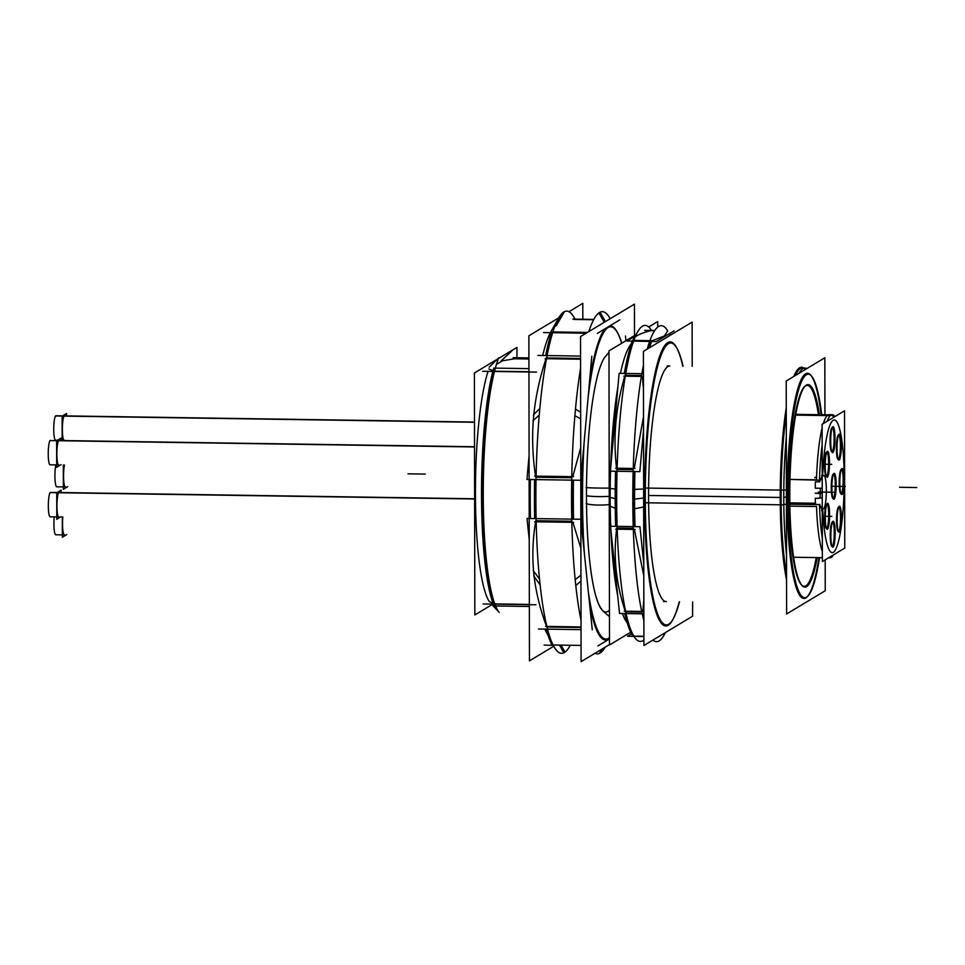 <?xml version="1.0" encoding="UTF-8"?>
<svg xmlns="http://www.w3.org/2000/svg" width="965" height="965" viewBox="0 0 965 965"><rect width="100%" height="100%" fill="white"/><g stroke="black" fill="none" stroke-linecap="round" stroke-linejoin="round"><path stroke-width="1.45" d="M781.119 497.482A117.802 19.36 90.9 0 0 786.547 574.609A117.802 19.36 90.9 0 1 781.119 497.482A117.802 19.36 90.9 0 1 786.258 413.997A117.802 19.36 90.9 0 0 781.119 497.482M810.479 374.927A112.567 18.504 90.9 0 0 787.15 497.035A112.567 18.504 90.9 0 0 807.138 596.901M807.512 596.491A112.567 18.504 90.9 0 0 818.923 557.625A112.567 18.504 90.9 0 1 798.755 593.535A112.567 18.504 90.9 0 1 787.15 497.035A112.567 18.504 90.9 0 1 800.166 381.887A112.567 18.504 90.9 0 1 821.082 414.54A112.567 18.504 90.9 0 0 810.841 375.349M802.337 368.003A117.802 19.36 90.9 0 0 795.389 375.481A117.802 19.36 90.9 0 1 805.341 369.498A117.802 19.36 90.9 0 0 803.652 368.292M801.481 584.911A100.505 16.514 -89.1 0 1 789.141 495.841A100.505 16.514 -89.1 0 0 798.718 580.339A100.505 16.514 -89.1 0 0 816.245 557.589A100.505 16.514 -89.1 0 1 801.855 585.273M804.846 386.386A100.505 16.514 -89.1 0 1 818.392 414.492A100.505 16.514 -89.1 0 0 799.949 395.143A100.505 16.514 -89.1 0 0 789.141 495.841A100.505 16.514 -89.1 0 1 804.46 386.748M821.625 477.832L819.55 479.207L821.625 477.832M821.48 507.88L819.587 507.023L821.48 507.88M841.408 469.304A12.219 2.002 -89.1 0 1 843.205 480.305A12.219 2.002 -89.1 0 1 841.203 493.682A12.219 2.002 -89.1 0 1 841.034 493.73M840.672 493.561A12.219 2.002 -89.1 0 1 839.176 481.487A12.219 2.002 -89.1 0 1 841.034 469.473M841.154 469.376A12.219 2.002 -89.1 0 1 841.166 469.364A12.219 2.002 -89.1 0 0 839.164 482.729A12.219 2.002 -89.1 0 0 841.203 493.682M838.621 434.901A12.219 2.002 -89.1 0 1 840.419 445.902A12.219 2.002 -89.1 0 1 838.416 459.28A12.219 2.002 -89.1 0 1 838.247 459.328M837.885 459.159A12.219 2.002 -89.1 0 1 836.39 447.084A12.219 2.002 -89.1 0 1 838.247 435.07M838.368 434.974A12.219 2.002 -89.1 0 1 838.38 434.962A12.219 2.002 -89.1 0 0 836.378 448.327A12.219 2.002 -89.1 0 0 838.416 459.28M832.3 427.447A12.219 2.002 -89.1 0 1 834.098 438.448A12.219 2.002 -89.1 0 1 832.107 451.813A12.219 2.002 -89.1 0 1 831.939 451.873M831.565 451.692A12.219 2.002 -89.1 0 1 830.069 439.63A12.219 2.002 -89.1 0 1 831.926 427.604M832.047 427.507A12.219 2.002 -89.1 0 1 832.059 427.507A12.219 2.002 -89.1 0 0 830.069 440.872A12.219 2.002 -89.1 0 0 832.107 451.813M833.483 474.068A12.219 2.002 -89.1 0 1 835.28 485.069A12.219 2.002 -89.1 0 1 833.121 498.495M832.747 498.326A12.219 2.002 -89.1 0 1 831.251 487.494A12.219 2.002 -89.1 0 1 833.109 474.237M838.742 506.987A12.219 2.002 -89.1 0 1 840.539 517.988A12.219 2.002 -89.1 0 1 838.38 531.413M838.006 531.232A12.219 2.002 -89.1 0 1 836.51 520.412A12.219 2.002 -89.1 0 1 838.368 507.144M832.469 522.017A12.219 2.002 -89.1 0 1 834.267 533.018A12.219 2.002 -89.1 0 1 832.095 546.443M831.734 546.274A12.219 2.002 -89.1 0 1 830.226 535.442A12.219 2.002 -89.1 0 1 832.095 522.186M826.896 504.068A12.219 2.002 -89.1 0 1 828.682 515.069A12.219 2.002 -89.1 0 1 826.523 528.494M826.149 528.325A12.219 2.002 -89.1 0 1 824.653 517.493A12.219 2.002 -89.1 0 1 826.523 504.237M826.8 452.054A12.219 2.002 -89.1 0 1 828.597 463.055A12.219 2.002 -89.1 0 1 826.438 476.481M826.064 476.312A12.219 2.002 -89.1 0 1 824.568 465.48A12.219 2.002 -89.1 0 1 826.426 452.223M663.594 601.545L666.248 601.581A117.802 19.36 -89.1 0 1 648.577 495.479A117.802 19.36 -89.1 0 1 669.794 366L667.141 365.964M672.955 619.337A141.964 23.329 90.9 0 0 679.264 601.786A141.964 23.329 90.9 0 1 644.596 497.88A141.964 23.329 90.9 0 1 657.853 361.899A141.964 23.329 90.9 0 1 682.81 366.205A141.964 23.329 90.9 0 0 676.791 347.991A141.964 23.329 90.9 0 0 644.596 497.88A141.964 23.329 90.9 0 0 672.702 619.807M643.052 613.812A157.078 25.814 90.9 0 0 643.872 617.202A157.078 25.814 90.9 0 1 643.052 613.812M634.379 529.435L643.8 575.803L634.379 529.435M643.836 600.218L642.762 611.448L643.836 600.218M633.498 499.255A157.078 25.814 90.9 0 0 633.957 526.613A157.078 25.814 90.9 0 1 633.498 499.255A157.078 25.814 90.9 0 1 633.848 471.547A157.078 25.814 90.9 0 0 633.498 499.255M642.364 376.434L643.474 389.016L642.364 376.434M643.522 416.494L634.246 468.483L643.522 416.494M650.555 341.405A157.078 25.814 90.9 0 0 648.251 348.486A157.078 25.814 90.9 0 1 650.555 341.405M643.438 369.088A157.078 25.814 90.9 0 0 642.594 373.684A157.078 25.814 90.9 0 1 643.438 369.088M667.671 330.947L664.402 335.965L651.857 340.85L664.402 335.965L667.671 330.947M616.744 526.359A157.078 25.814 -89.1 0 1 616.285 498.989A157.078 25.814 -89.1 0 1 616.635 471.282A157.078 25.814 -89.1 0 0 616.285 498.989A157.078 25.814 -89.1 0 0 616.744 526.359M625.465 611.87C615.972 583.825 613.077 555.876 616.792 528.036C613.077 555.876 615.972 583.825 625.465 611.87M632.485 633.667A157.078 25.814 -89.1 0 1 625.839 613.559A157.078 25.814 -89.1 0 0 633.933 636.128L643.896 636.273L633.933 636.128A157.078 25.814 -89.1 0 1 632.726 634.126M627.141 622.666A141.964 23.329 -89.1 0 1 624.813 619.084A141.964 23.329 -89.1 0 1 622.401 613.499A141.964 23.329 -89.1 0 0 627.141 622.666M617.684 595.586A141.964 23.329 -89.1 0 1 610.869 529.688A141.964 23.329 -89.1 0 0 617.684 595.586M610.169 497.361A141.964 23.329 -89.1 0 0 610.724 526.263A141.964 23.329 -89.1 0 1 610.169 497.361A141.964 23.329 -89.1 0 1 610.519 471.185A141.964 23.329 -89.1 0 0 610.169 497.361L615.2 498.7M610.58 469.328A141.964 23.329 -89.1 0 1 617.938 386.531A141.964 23.329 -89.1 0 0 610.58 469.328M631.339 343.757A141.964 23.329 -89.1 0 0 620.435 373.358A141.964 23.329 -89.1 0 1 628.903 347.267L628.396 348.172M625.38 373.431A157.078 25.814 -89.1 0 1 633.342 341.14A157.078 25.814 -89.1 0 0 625.38 373.431M616.695 469.4C612.871 437.941 615.658 406.579 625.055 375.313C615.658 406.579 612.871 437.941 616.695 469.4M600.568 607.757A129.105 21.218 -89.1 0 1 586.467 495.696A129.105 21.218 -89.1 0 1 604.319 357.858L608.975 352.334M617.479 332.623A157.078 25.814 90.9 0 0 609.892 325.832A157.078 25.814 90.9 0 1 621.641 343.275A157.078 25.814 90.9 0 0 617.721 333.094M608.047 639.168A157.078 25.814 90.9 0 0 609.482 638.07A157.078 25.814 90.9 0 1 608.047 639.168A157.078 25.814 90.9 0 1 589.639 604.404M533.548 417.471C535.346 397.785 539.604 377.942 546.311 357.943C539.604 377.942 535.346 397.785 533.548 417.471C531.86 437.217 532.571 457.133 535.708 477.217M530.485 518.507A157.078 25.814 -89.1 0 1 530.364 479.533A157.078 25.814 -89.1 0 0 530.485 518.507M533.826 573.753C535.708 591.352 540.026 609.096 546.781 627.009C540.026 609.096 535.708 591.352 533.826 573.753C532.065 556.214 532.716 538.53 535.78 520.714M545.937 631.46L546.419 632.377A157.078 25.814 -89.1 0 1 544.887 629.096A157.078 25.814 -89.1 0 0 547.939 634.934M553.054 644.994A170.166 27.961 -89.1 0 1 547.324 629.132A170.166 27.961 -89.1 0 0 553.054 644.994L581.075 645.416L553.078 644.994M542.716 355.494A157.078 25.814 -89.1 0 1 550.376 332.672A157.078 25.814 -89.1 0 0 542.716 355.494M574.115 319.451L593.632 319.741L574.115 319.451M555.864 325.832L554.73 326.568M546.769 355.554A170.166 27.961 -89.1 0 1 552.426 332.696A170.166 27.961 -89.1 0 0 546.769 355.554M502.451 360.789L496.408 364.42L502.451 360.789L514.622 358.775L528.917 358.992L514.622 358.775L502.451 360.789M494.804 603.897L529.339 604.416L494.804 603.897M489.327 601.617L493.115 603.427L489.327 601.617A123.918 20.361 -89.1 0 1 475.443 493.501A123.918 20.361 -89.1 0 1 488.073 371.368A123.918 20.361 -89.1 0 0 475.443 493.501A123.918 20.361 -89.1 0 0 489.327 601.617M474.635 498.833L58.937 492.572A12.219 2.002 -89.1 0 1 59.142 492.512L50.506 492.379A12.219 2.002 -89.1 0 0 48.346 504.647A12.219 2.002 -89.1 0 0 50.168 516.818L58.769 516.938A12.219 2.002 -89.1 0 1 56.947 505.322A12.219 2.002 -89.1 0 1 58.937 492.572A12.219 2.002 -89.1 0 0 56.935 505.937A12.219 2.002 -89.1 0 0 58.974 516.878M474.539 446.976L50.059 440.583A12.219 2.002 -89.1 0 1 50.445 440.366A12.219 2.002 -89.1 0 0 48.25 452.621A12.219 2.002 -89.1 0 0 50.071 464.804L58.684 464.925A12.219 2.002 -89.1 0 1 56.851 453.309A12.219 2.002 -89.1 0 1 58.841 440.559A12.219 2.002 -89.1 0 1 59.046 440.498L474.539 446.747M55.873 464.889A12.219 2.002 -89.1 0 0 54.981 478.495A12.219 2.002 -89.1 0 0 56.766 486.818L65.367 486.939A12.219 2.002 -89.1 0 1 63.593 478.628A12.219 2.002 -89.1 0 1 64.474 465.021A12.219 2.002 -89.1 0 0 63.618 479.207A12.219 2.002 -89.1 0 0 65.572 486.879M54.233 516.878A12.219 2.002 -89.1 0 0 55.741 534.767L64.353 534.887A12.219 2.002 -89.1 0 1 62.834 517.011A12.219 2.002 -89.1 0 0 62.773 529.508A12.219 2.002 -89.1 0 0 64.559 534.827M61.048 440.269L64.185 440.317A12.219 2.002 -89.1 0 1 62.351 428.689A12.219 2.002 -89.1 0 1 64.341 415.951A12.219 2.002 -89.1 0 1 64.546 415.891L55.922 415.758A12.219 2.002 -89.1 0 0 53.751 428.014A12.219 2.002 -89.1 0 0 55.572 440.185L57.586 440.221M650.458 330.681L654.559 330.754L650.458 330.681C638.179 333.999 632.497 337.412 633.426 340.935M819.526 557.637A111.795 18.371 90.9 0 1 807.886 596.141A111.795 18.371 90.9 0 1 788.067 489.967L783.797 490.051M780.251 490.111A118.586 19.481 90.9 0 0 786.547 579.844M821.685 414.54A111.795 18.371 90.9 0 0 811.215 375.711A111.795 18.371 90.9 0 0 788.091 503.935L783.821 504.478M805.341 369.498L804.798 368.919A118.586 19.481 90.9 0 0 793.881 376.386M786.258 407.821A118.586 19.481 90.9 0 0 780.275 504.924M824.93 414.588L824.834 357.774L786.21 381.006L786.608 613.969L825.244 590.737L825.184 559.845M817.186 557.601A101.277 16.646 -89.1 0 1 802.217 585.695A101.277 16.646 -89.1 0 1 789.804 489.581M789.828 502.234A101.277 16.646 -89.1 0 1 805.22 385.988A101.277 16.646 -89.1 0 1 819.345 414.516M815.365 481.812L819.454 481.849A71.555 11.761 -89.1 0 1 822.156 444.769M795.751 414.347L831.335 414.89A71.555 11.761 -89.1 0 0 827.174 421.247M795.618 415.119L830.262 415.638A71.555 11.761 -89.1 0 1 832.204 414.709A71.555 11.761 -89.1 0 1 834.858 416.627M829.598 557.734L830.515 557.746A71.555 11.761 -89.1 0 0 833.458 554.875M829.888 557.191L831.577 557.227A71.555 11.761 -89.1 0 1 830.057 557.794A71.555 11.761 -89.1 0 1 829.056 557.517M789.852 504.225L819.502 504.671A71.555 11.761 -89.1 0 0 822.325 538.422M819.864 504.333L819.647 507.469M815.401 504.381L789.852 504.007M789.828 502.922L815.377 503.308M819.768 481.776L819.562 479.147M819.502 480.208L789.973 479.424L816.486 479.834A71.555 11.761 90.9 0 1 822.132 427.953A71.555 11.761 90.9 0 0 816.486 479.834M815.377 481.788A71.446 11.737 -89.1 0 0 815.256 488.254L822.228 488.218M815.413 504.611A71.446 11.737 -89.1 0 1 815.28 498.266A5.235 0.881 -0.8 0 0 822.252 497.578M819.514 505.334A5.235 5.139 -121 0 1 821.685 510.774L822.276 510.425M818.115 504.647A5.235 5.139 -121 0 0 815.546 504.502M822.204 475.263L821.625 475.612A5.235 5.139 59 0 1 819.538 480.944M844.761 548.072L822.361 561.546L822.12 424.274L844.52 410.813L844.761 548.072M841.661 468.869A12.991 2.135 -89.1 0 1 841.794 468.713A12.991 2.135 -89.1 0 1 844.098 480.63A12.991 2.135 -89.1 0 1 841.709 494.526M842.24 494.201A12.991 2.135 -89.1 0 1 841.408 494.333A12.991 2.135 -89.1 0 1 839.815 481.499A12.991 2.135 -89.1 0 1 841.794 468.713A12.991 2.135 -89.1 0 1 842.192 468.544M838.875 434.467A12.991 2.135 -89.1 0 1 839.007 434.31A12.991 2.135 -89.1 0 1 841.311 446.228A12.991 2.135 -89.1 0 1 838.923 460.124M839.453 459.798A12.991 2.135 -89.1 0 1 838.621 459.931A12.991 2.135 -89.1 0 1 837.029 447.097A12.991 2.135 -89.1 0 1 839.007 434.31A12.991 2.135 -89.1 0 1 839.405 434.141M832.554 427A12.991 2.135 -89.1 0 1 832.686 426.856A12.991 2.135 -89.1 0 1 834.99 438.773A12.991 2.135 -89.1 0 1 832.602 452.657M833.145 452.332A12.991 2.135 -89.1 0 1 832.3 452.476A12.991 2.135 -89.1 0 1 830.708 439.642A12.991 2.135 -89.1 0 1 832.686 426.856A12.991 2.135 -89.1 0 1 833.097 426.687M831.902 489.195A12.991 2.135 -89.1 0 1 833.869 473.477A12.991 2.135 -89.1 0 1 836.16 486.637M836.16 483.393A12.991 2.135 -89.1 0 1 833.483 499.098A12.991 2.135 -89.1 0 1 831.902 485.95M837.162 522.113A12.991 2.135 -89.1 0 1 839.128 506.396A12.991 2.135 -89.1 0 1 841.42 519.556M841.42 516.311A12.991 2.135 -89.1 0 1 838.742 532.017A12.991 2.135 -89.1 0 1 837.162 518.868M830.889 537.143A12.991 2.135 -89.1 0 1 832.855 521.426A12.991 2.135 -89.1 0 1 835.147 534.586M835.135 531.341A12.991 2.135 -89.1 0 1 832.469 547.046A12.991 2.135 -89.1 0 1 830.877 533.898M825.316 519.194A12.991 2.135 -89.1 0 1 827.27 503.477A12.991 2.135 -89.1 0 1 829.562 516.637M829.562 513.392A12.991 2.135 -89.1 0 1 826.884 529.097A12.991 2.135 -89.1 0 1 825.304 515.949M825.22 467.181A12.991 2.135 -89.1 0 1 827.186 451.463A12.991 2.135 -89.1 0 1 829.478 464.623M829.466 461.379A12.991 2.135 -89.1 0 1 826.8 477.084A12.991 2.135 -89.1 0 1 825.22 463.936M645.983 502.777L780.275 504.804M781.18 504.816L783.821 504.852A117.802 19.36 -89.1 0 1 786.306 437.048M799.201 373.19A117.802 19.36 -89.1 0 1 804.979 368.039A117.802 19.36 -89.1 0 1 806.824 368.606M692.195 366.338L692.122 322.105L643.402 351.405L643.92 645.489L692.629 616.189L692.605 601.979M643.643 489.026L634.62 489.364M645.332 488.953A141.011 23.172 90.9 0 0 673.208 618.903A141.011 23.172 90.9 0 0 679.517 601.786M632.835 489.436A158.019 25.971 90.9 0 0 643.872 620.471M652.907 640.072A158.019 25.971 90.9 0 0 664.089 635.054L665.536 632.473M683.063 366.205A141.011 23.172 90.9 0 0 677.273 348.908A141.011 23.172 90.9 0 0 645.356 506.577M643.679 506.927L634.644 508.808M667.611 330.681A158.019 25.971 90.9 0 0 647.226 349.113M643.426 365.156A158.019 25.971 90.9 0 0 632.871 509.182M615.754 529.146L635.127 529.435M615.658 526.335A157.078 25.814 -89.1 0 1 615.549 471.27M615.646 468.206L635.03 468.495M635.03 526.625A157.078 25.814 -89.1 0 1 634.934 471.559M643.86 613.824L619.53 613.463L610.507 526.263L639.94 526.709L643.776 563.717M624.753 613.535A157.078 25.814 -89.1 0 0 633.04 636.381L643.896 636.55M624.234 611.171L643.619 611.46M643.896 636.49L627.491 636.237L631.496 633.824M609.82 488.423L615.236 489.026M643.908 640.012A158.019 25.971 -89.1 0 1 632.968 634.584A158.019 25.971 -89.1 0 1 616.707 489.195M609.844 506.046L615.26 508.314M616.731 508.941A158.019 25.971 -89.1 0 1 637.527 332.02A158.019 25.971 -89.1 0 1 651.484 330.428M630.688 632.22L609.494 644.97L608.975 350.886L636.068 334.59M657.708 327.063L657.696 321.586L648.709 326.99M586.081 487.566A15.705 0.603 0.5 0 0 609.217 488.073M586.117 503.573A15.705 2.545 -0.7 0 0 609.241 504.574M634.5 335.543L634.439 304.144L580.532 336.568L581.099 661.628L609.494 644.56M605.393 321.622L600.073 312.202A171.119 28.118 90.9 0 0 588.819 331.586M608.577 327.268A156.125 25.657 90.9 0 0 588.216 396.47M580.677 418.87L574.887 415.626A171.119 28.118 90.9 0 1 580.592 368.051M591.786 356.242L580.761 480.281L526.95 479.472L529.085 455.528M537.975 355.422L580.568 356.073M533.693 575.816L540.135 584.947A171.119 28.118 -89.1 0 1 539.821 408.557L533.416 414.89M529.23 539.797L527.023 518.458L580.833 519.267L592.269 629.819M538.458 628.999L581.051 629.65M561.196 645.428L565.02 652.087A171.119 28.118 -89.1 0 1 553.548 645.923A171.119 28.118 -89.1 0 1 539.531 579.133L533.15 570.508M609.482 638.975L597.902 645.935M546.238 629.12A170.166 27.961 -89.1 0 0 552.149 645.296L544.091 645.127M559.664 645.416L563.837 652.798A171.119 28.118 -89.1 0 0 570.11 645.573M601.931 649.107L599.482 653.341A171.119 28.118 90.9 0 0 605.164 647.165M608.047 638.516A156.125 25.657 90.9 0 0 609.482 637.6M558.735 317.847L528.868 335.796L529.447 660.868L553.729 646.26M568.928 311.707L582.8 303.372L582.824 319.27M625.935 340.693L625.441 336.001M555.321 326.194L563.234 312.37A171.119 28.118 -89.1 0 1 575.019 319.15M619.807 319.873L597.347 333.383M586.117 333.215L543.548 332.563M532.885 420.849L539.242 415.095A171.119 28.118 -89.1 0 1 558.482 318.293A171.119 28.118 -89.1 0 1 564.416 311.659L556.407 325.543M545.08 358.678L580.58 359.209M545.683 355.542A170.166 27.961 -89.1 0 1 551.594 331.9L587.395 332.443M572.86 319.113L593.789 319.427M621.798 343.178A156.125 25.657 90.9 0 0 617.962 333.54A156.125 25.657 90.9 0 0 607.504 327.919M604.271 322.286L598.891 312.913A171.119 28.118 90.9 0 1 610.182 318.74M536.504 372.104L482.741 371.296M528.929 368.63L493.706 368.099A132.639 21.797 -89.1 0 0 481.523 494.478A132.639 21.797 -89.1 0 0 494.128 605.948L529.351 606.478M535.949 604.766L483.151 603.969M491.957 604.681L474.828 614.982L474.406 372.997L497.397 359.173M516.951 357.762L516.938 347.424L498.507 358.51M501.161 360.862L511.812 350.971M513.115 357.701L528.917 357.931M491.414 604.102L499.231 612.389A133.411 21.93 -89.1 0 1 483.248 494.587A133.411 21.93 -89.1 0 1 498.784 357.822L489.146 367.195M474.635 498.772L50.53 492.379A12.219 2.002 -89.1 0 0 50.144 492.608L474.635 498.989M61.181 516.649L56.778 519.303L56.73 492.801L61.133 490.16L61.145 492.548M61.097 464.635L56.682 467.289L56.633 440.788L61.048 438.134L61.048 440.522M63.328 464.997L63.376 489.303L67.779 486.649M62.315 516.999L62.351 537.252L66.754 534.598M474.503 422.055L55.946 415.758A12.219 2.002 -89.1 0 0 55.56 415.975L474.503 422.284M62.182 440.547L62.146 416.18L66.549 413.527L66.549 415.915M545.551 626.406L581.039 626.948M580.954 575.152L575.176 579.663A171.119 28.118 90.9 0 0 581.027 620.29M588.324 591.75A156.125 25.657 90.9 0 0 609.12 637.877M603.077 648.408L600.664 652.63A171.119 28.118 90.9 0 1 594.971 653.293M534.719 521.763L573.62 522.355M534.646 518.579A170.166 27.961 -89.1 0 1 534.574 479.593M534.646 476.107L573.548 476.686M573.548 519.158A170.166 27.961 -89.1 0 1 573.475 480.172M580.665 412.296L575.478 409.1A171.119 28.118 90.9 0 0 575.779 585.49L580.966 581.159M584.115 442.513A156.125 25.657 90.9 0 0 584.44 554.187M649.192 330.404L654.74 330.476M670.108 333.251A157.078 25.814 -89.1 0 1 670.916 334.855M674.125 330.838L656.405 341.489L626.973 341.043L635.235 336.073M649.228 330.464L644.692 330.392M623.824 376.157L643.209 376.447M624.295 373.419A157.078 25.814 -89.1 0 1 632.521 340.416L651.906 340.717A157.078 25.814 -89.1 0 0 649.578 347.69M643.534 430.101L639.843 471.632L610.411 471.185L619.108 373.334L643.438 373.708M645.959 488.061L783.797 490.136A117.802 19.36 -89.1 0 0 786.511 554.827M783.773 497.289L786.403 497.096M827.68 414.793L829.188 414.661A71.555 11.761 90.9 0 0 827.982 415.01L831.01 415.059M816.523 506.529L789.889 506.13L816.523 506.529A71.555 11.761 90.9 0 0 822.337 551.51A71.555 11.761 90.9 0 1 816.523 506.529M815.401 504.273L789.852 503.887M789.828 502.862L815.377 503.248L789.828 502.862M827.982 415.01A71.555 11.761 90.9 0 0 823.338 423.551A71.555 11.761 90.9 0 1 827.982 415.01M822.699 509.146A66.32 10.892 90.9 0 0 834.761 550.919A66.32 10.892 90.9 0 0 844.206 479.702A66.32 10.892 90.9 0 1 834.761 550.919A66.32 10.892 90.9 0 1 822.699 509.146L823.652 508.579A16.574 2.726 -89.1 0 0 826.354 490.437A16.574 2.726 -89.1 0 1 823.652 508.579M820.322 490.883A11.339 1.87 -89.1 0 1 819.936 498.133A11.339 1.87 -89.1 0 0 820.322 490.883A11.339 1.87 -89.1 0 0 820.274 488.278A11.339 1.87 -89.1 0 1 820.322 490.883M823.591 475.588L822.638 476.155A66.32 10.892 90.9 0 1 834.532 419.992A66.32 10.892 90.9 0 1 844.206 479.702A66.32 10.892 90.9 0 0 834.532 419.992A66.32 10.892 90.9 0 0 822.638 476.155L823.591 475.588A16.574 2.726 -89.1 0 1 826.354 490.437A16.574 2.726 -89.1 0 0 823.591 475.588M831.251 487.494A12.219 2.002 -89.1 0 1 833.241 474.129A12.219 2.002 -89.1 0 1 835.28 485.069A12.219 2.002 -89.1 0 1 833.29 498.435A12.219 2.002 -89.1 0 1 831.251 487.494M836.51 520.412A12.219 2.002 -89.1 0 1 838.501 507.047A12.219 2.002 -89.1 0 1 840.539 517.988A12.219 2.002 -89.1 0 1 838.549 531.353A12.219 2.002 -89.1 0 1 836.51 520.412M830.226 535.442A12.219 2.002 -89.1 0 1 832.228 522.077A12.219 2.002 -89.1 0 1 834.267 533.018A12.219 2.002 -89.1 0 1 832.264 546.383A12.219 2.002 -89.1 0 1 830.226 535.442M824.653 517.493A12.219 2.002 -89.1 0 1 826.643 504.128A12.219 2.002 -89.1 0 1 828.682 515.069A12.219 2.002 -89.1 0 1 826.691 528.434A12.219 2.002 -89.1 0 1 824.653 517.493M824.568 465.48A12.219 2.002 -89.1 0 1 826.559 452.115A12.219 2.002 -89.1 0 1 828.597 463.055A12.219 2.002 -89.1 0 1 826.595 476.421A12.219 2.002 -89.1 0 1 824.568 465.48M634.584 499.122L643.655 498M617.178 528.036L633.305 528.277M633.209 469.641L617.081 469.4M641.87 612.124L625.742 611.882M609.229 496.348A15.705 1.58 179.9 0 1 598.216 496.589A15.705 1.58 179.9 0 1 586.467 495.696A129.105 21.218 -89.1 0 1 604.331 357.846M605.103 328.715A157.078 25.814 90.9 0 0 589.543 381.477M582.571 459.967A157.078 25.814 90.9 0 0 581.859 498.471A157.078 25.814 90.9 0 0 582.812 538.398M609.434 610.194A129.105 21.218 -89.1 0 1 586.467 495.696M535.732 518.591A170.166 27.961 -89.1 0 1 535.515 499.11A170.166 27.961 -89.1 0 1 535.659 479.605M586.551 332.949L552.728 332.443M546.624 357.943L580.568 358.461M528.941 371.73L494.502 371.211M493.959 371.199L488.917 368.932M494.37 603.885A132.639 21.797 -89.1 0 1 482.609 494.49A132.639 21.797 -89.1 0 1 493.887 371.453M58.889 464.865A12.219 2.002 -89.1 0 1 56.851 453.924A12.219 2.002 -89.1 0 1 58.841 440.559L474.539 446.819M64.39 440.257A12.219 2.002 -89.1 0 1 62.351 429.316A12.219 2.002 -89.1 0 1 64.341 415.951L474.503 422.115M581.039 627.527L547.022 627.009M571.738 477.759L536.094 477.229M536.166 520.714L571.811 521.257M572.908 522.342L580.906 548.373M572.39 480.16A170.166 27.961 90.9 0 0 572.245 499.665A170.166 27.961 90.9 0 0 572.462 519.146M580.725 447.531L572.8 476.674M649.735 341.176L633.595 340.935M625.38 375.313L641.508 375.554M780.227 497.47L648.577 495.479M916.75 487.542L899.537 487.277L916.75 487.542M408.014 473.827L425.227 474.092L408.014 473.827M831.902 486.264L845.316 486.469M815.244 493.272L822.24 492.898M821.794 509.689L823.833 508.471M818.453 492.005L835.666 492.271M820.588 493.839L815.485 493.127M816.583 476.614L814.629 477.796M825.304 516.263L831.83 516.359L825.304 516.263M825.208 464.249L831.746 464.346L825.208 464.249M829.176 414.661L832.204 414.709M793.64 557.251L822.349 557.686L793.64 557.251M831.154 414.974L834.375 416.916L831.154 414.974M832.518 555.442L829.164 557.456L832.518 555.442M670.132 335.325L669.3 333.733L670.132 335.325M624.331 618.167L624.813 619.084M828.633 557.782L830.057 557.794M632.775 340.428L637.527 332.02M599.169 605.284L602.401 610.447L609.446 616.695M550.436 332.527L558.482 318.293"/></g></svg>
